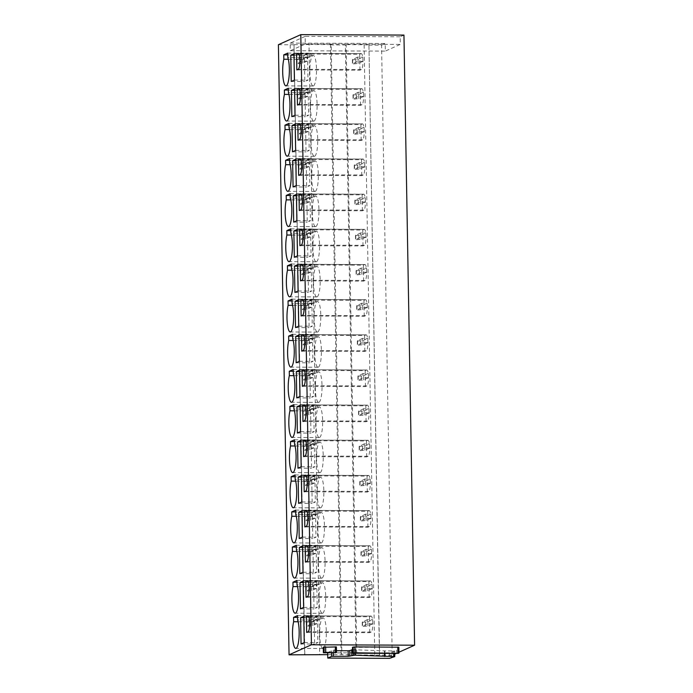 <?xml version="1.0" encoding="UTF-8"?>
<svg xmlns="http://www.w3.org/2000/svg" width="693" height="693" viewBox="0 0 693 693"><rect width="100%" height="100%" fill="white"/><g stroke="black" fill="none" stroke-linecap="round" stroke-linejoin="round"><path stroke-width="0.52" stroke-dasharray="3.46 2.6" d="M384.91 653.473L384.866 650.909L393.589 650.944L394.681 651.056L391.095 652.685L389.431 652.815L327.685 652.884M327.676 652.555L331.531 650.822L336.477 650.71M327.711 654.651L392.203 655.257L394.733 654.123M396.084 653.516L398.934 652.234M398.813 647.219L352.494 647.375M352.503 649.67L384.866 650.909M394.681 651.056L394.689 653.508L394.681 651.056M336.382 646.95L323.31 647.253M278.404 44.707L294.014 44.776L304.66 654.894M294.014 44.776L304.816 654.824M294.161 44.707L309.017 44.491L319.672 654.616M309.017 44.491L331.211 44.586L341.857 654.703M331.211 44.586L330.457 44.924L341.103 655.05M330.457 44.924L345.383 44.984L356.029 655.11M345.383 44.984L346.136 44.647L356.791 654.772M346.136 44.647L364.12 44.724L374.774 654.842M364.12 44.724L368.945 45.019L379.599 655.136M368.945 45.019L379.443 655.206M368.797 45.088L381.557 45.14L392.203 655.257M381.557 45.14L385.187 43.512L385.317 51.117L400.294 44.395L400.164 36.781L403.95 35.083M305.154 36.383L290.176 43.113L290.306 50.728L305.292 43.997L305.154 36.383L400.164 36.781M290.176 43.113L385.187 43.512M306.652 632.414L369.767 632.683L371.205 632.033A7.995 1.741 -89.8 0 0 372.808 623.683A7.995 1.741 -89.8 0 0 371.101 616.077A7.995 1.741 -89.8 0 0 370.928 616.112L308.16 615.852M308.697 616.51L369.49 616.761L370.928 616.112M369.767 632.683L369.49 616.761M304.236 642.567L317.81 642.628L314.631 644.057L314.172 617.758L317.351 616.328L317.81 642.628M303.777 616.276L317.351 616.328M301.057 643.996L314.631 644.057M303.803 617.714L314.172 617.758M323.25 648.423A15.298 3.335 -89.8 0 0 326.325 632.458A15.298 3.335 -89.8 0 0 323.051 617.905A15.298 3.335 -89.8 0 0 322.721 617.974A15.298 3.335 -89.8 0 0 319.646 633.939A15.298 3.335 -89.8 0 0 322.921 648.501A15.298 3.335 -89.8 0 0 323.25 648.423M297.531 615.592L317.013 615.67L317.082 620.044C319.949 619.62 321.162 618.988 320.738 618.147A15.298 3.335 -89.8 0 0 320.131 617.887A15.298 3.335 -89.8 0 0 319.802 617.965A15.298 3.335 -89.8 0 0 318.893 618.97C318.052 620.382 316.129 621.335 313.123 621.829L298.129 621.768M317.013 615.67A4.868 0.468 -1 0 1 320.816 616.06L320.859 618.39L320.703 616.164L318.858 616.995A4.868 0.468 -1 0 1 313.045 617.454L297.566 617.385M317.082 620.044L297.609 619.966M306.046 597.262L369.152 597.522L370.59 596.872A7.995 1.741 -89.8 0 0 372.202 588.53A7.995 1.741 -89.8 0 0 370.486 580.925A7.995 1.741 -89.8 0 0 370.313 580.959L307.545 580.699M308.082 581.349L368.875 581.609L370.313 580.959M369.152 597.522L368.875 581.609M303.621 607.414L317.195 607.466L314.016 608.896L313.557 582.596L316.736 581.176L317.195 607.466M303.162 581.115L316.736 581.176M300.441 608.844L314.016 608.896M303.188 582.553L313.557 582.596M322.635 613.27A15.298 3.335 -89.8 0 0 325.71 597.305A15.298 3.335 -89.8 0 0 322.436 582.744A15.298 3.335 -89.8 0 0 322.106 582.822A15.298 3.335 -89.8 0 0 319.031 598.787A15.298 3.335 -89.8 0 0 322.306 613.34A15.298 3.335 -89.8 0 0 322.635 613.27M296.916 580.431L316.398 580.509L316.476 584.892C319.334 584.468 320.556 583.827 320.123 582.986A15.298 3.335 -89.8 0 0 319.516 582.735A15.298 3.335 -89.8 0 0 319.187 582.804A15.298 3.335 -89.8 0 0 318.278 583.818C317.437 585.23 315.523 586.183 312.508 586.668L297.514 586.607M316.398 580.509A4.868 0.468 -1 0 1 320.201 580.907L320.244 583.229L320.088 581.011L318.243 581.834A4.868 0.468 -1 0 1 312.43 582.293L296.95 582.233M316.476 584.892L296.994 584.805M305.431 562.101L368.537 562.37L369.975 561.72A7.995 1.741 -89.8 0 0 371.587 553.369A7.995 1.741 -89.8 0 0 369.871 545.763A7.995 1.741 -89.8 0 0 369.698 545.798L306.93 545.538M307.467 546.197L368.26 546.448L369.698 545.798M368.537 562.37L368.26 546.448M303.006 572.253L316.58 572.314L313.401 573.743L312.941 547.444L316.121 546.015L316.58 572.314M302.546 545.963L316.121 546.015M299.826 573.683L313.401 573.743M302.572 547.401L312.941 547.444M322.02 578.109A15.298 3.335 -89.8 0 0 325.095 562.144A15.298 3.335 -89.8 0 0 321.821 547.591A15.298 3.335 -89.8 0 0 321.491 547.661A15.298 3.335 -89.8 0 0 318.416 563.626A15.298 3.335 -89.8 0 0 321.691 578.187A15.298 3.335 -89.8 0 0 322.02 578.109M296.301 545.278L315.783 545.356L315.861 549.731C318.719 549.306 319.941 548.674 319.508 547.834A15.298 3.335 -89.8 0 0 318.901 547.574A15.298 3.335 -89.8 0 0 318.572 547.652A15.298 3.335 -89.8 0 0 317.663 548.665C316.831 550.069 314.908 551.022 311.893 551.515L296.907 551.455M315.783 545.356A4.868 0.468 -1 0 1 319.586 545.746L319.629 548.076L319.473 545.85L317.628 546.682A4.868 0.468 -1 0 1 311.815 547.141L296.335 547.072M315.861 549.731L296.379 549.653M304.816 526.949L367.931 527.208L369.36 526.559A7.995 1.741 -89.8 0 0 370.972 518.217A7.995 1.741 -89.8 0 0 369.256 510.611A7.995 1.741 -89.8 0 0 369.083 510.646L306.315 510.386M306.852 511.036L367.645 511.295L369.083 510.646M367.931 527.208L367.645 511.295M302.391 537.101L315.965 537.153L312.786 538.582L312.326 512.283L315.506 510.862L315.965 537.153M301.931 510.802L315.506 510.862M299.211 538.53L312.786 538.582M301.957 512.24L312.326 512.283M321.413 542.957A15.298 3.335 -89.8 0 0 324.48 526.992A15.298 3.335 -89.8 0 0 321.205 512.43A15.298 3.335 -89.8 0 0 320.876 512.508A15.298 3.335 -89.8 0 0 317.81 528.473A15.298 3.335 -89.8 0 0 321.084 543.026A15.298 3.335 -89.8 0 0 321.413 542.957M295.694 510.117L315.168 510.195L315.246 514.578C318.113 514.154 319.326 513.513 318.893 512.673A15.298 3.335 -89.8 0 0 318.286 512.422A15.298 3.335 -89.8 0 0 317.957 512.491A15.298 3.335 -89.8 0 0 317.048 513.504C316.216 514.916 314.293 515.869 311.278 516.354L296.292 516.294M315.168 510.195A4.868 0.468 -1 0 1 318.979 510.594L319.014 512.915L318.858 510.698L317.013 511.521A4.868 0.468 -1 0 1 311.2 511.98L295.72 511.919M315.246 514.578L295.764 514.492M304.201 491.787L367.316 492.056L368.754 491.406A7.995 1.741 -89.8 0 0 370.357 483.056A7.995 1.741 -89.8 0 0 368.641 475.45A7.995 1.741 -89.8 0 0 368.477 475.485L305.708 475.225M306.237 475.883L367.039 476.134L368.477 475.485M367.316 492.056L367.039 476.134M301.776 501.94L315.35 502.001L312.171 503.43L311.711 477.13L314.891 475.701L315.35 502.001M301.316 475.649L314.891 475.701M298.596 503.369L312.171 503.43M301.342 477.087L311.711 477.13M320.798 507.796A15.298 3.335 -89.8 0 0 323.865 491.831A15.298 3.335 -89.8 0 0 320.59 477.278A15.298 3.335 -89.8 0 0 320.261 477.347A15.298 3.335 -89.8 0 0 317.195 493.312A15.298 3.335 -89.8 0 0 320.469 507.874A15.298 3.335 -89.8 0 0 320.798 507.796M295.079 474.965L314.553 475.043L314.631 479.417C317.498 478.993 318.711 478.361 318.278 477.52A15.298 3.335 -89.8 0 0 317.68 477.26A15.298 3.335 -89.8 0 0 317.351 477.338A15.298 3.335 -89.8 0 0 316.432 478.352C315.601 479.755 313.678 480.708 310.663 481.202L295.677 481.141M314.553 475.043A4.868 0.468 -1 0 1 318.364 475.433L318.399 477.763L318.243 475.537L316.398 476.368A4.868 0.468 -1 0 1 310.594 476.827L295.105 476.758M314.631 479.417L295.157 479.339M303.586 456.635L366.701 456.895L368.139 456.245A7.995 1.741 -89.8 0 0 369.741 447.903A7.995 1.741 -89.8 0 0 368.035 440.298A7.995 1.741 -89.8 0 0 367.862 440.332L305.093 440.072M305.63 440.722L366.424 440.982L367.862 440.332M366.701 456.895L366.424 440.982M301.16 466.787L314.735 466.839L311.555 468.269L311.096 441.969L314.276 440.549L314.735 466.839M300.701 440.488L314.276 440.549M297.99 468.217L311.555 468.269M300.727 441.926L311.096 441.969M320.183 472.643A15.298 3.335 -89.8 0 0 323.259 456.678A15.298 3.335 -89.8 0 0 319.984 442.117A15.298 3.335 -89.8 0 0 319.655 442.195A15.298 3.335 -89.8 0 0 316.58 458.16A15.298 3.335 -89.8 0 0 319.854 472.713A15.298 3.335 -89.8 0 0 320.183 472.643M294.464 439.804L313.938 439.882L314.016 444.265C316.883 443.841 318.096 443.199 317.663 442.359A15.298 3.335 -89.8 0 0 317.065 442.108A15.298 3.335 -89.8 0 0 316.736 442.177A15.298 3.335 -89.8 0 0 315.817 443.191C314.986 444.603 313.063 445.556 310.057 446.041L295.062 445.98M313.938 439.882A4.868 0.468 -1 0 1 317.749 440.28L317.792 442.602L317.628 440.384L315.783 441.207A4.868 0.468 -1 0 1 309.979 441.666L294.499 441.606M314.016 444.265L294.542 444.178M302.971 421.474L366.086 421.742L367.524 421.093A7.995 1.741 -89.8 0 0 369.126 412.751A7.995 1.741 -89.8 0 0 367.42 405.136A7.995 1.741 -89.8 0 0 367.247 405.171L304.478 404.911M305.015 405.57L365.809 405.821L367.247 405.171M366.086 421.742L365.809 405.821M300.554 431.626L314.12 431.687L310.949 433.116L310.49 406.817L313.66 405.388L314.12 431.687M300.095 405.336L313.66 405.388M297.375 433.056L310.949 433.116M300.121 406.774L310.49 406.817M319.568 437.482A15.298 3.335 -89.8 0 0 322.643 421.517A15.298 3.335 -89.8 0 0 319.369 406.964A15.298 3.335 -89.8 0 0 319.04 407.034A15.298 3.335 -89.8 0 0 315.965 422.999A15.298 3.335 -89.8 0 0 319.239 437.56A15.298 3.335 -89.8 0 0 319.568 437.482M293.849 404.651L313.323 404.729L313.401 409.104C316.268 408.679 317.481 408.047 317.056 407.207A15.298 3.335 -89.8 0 0 316.45 406.947A15.298 3.335 -89.8 0 0 316.121 407.025A15.298 3.335 -89.8 0 0 315.211 408.038C314.371 409.442 312.448 410.395 309.442 410.888L294.447 410.828M313.323 404.729A4.868 0.468 -1 0 1 317.134 405.119L317.177 407.449L317.022 405.223L315.176 406.055A4.868 0.468 -1 0 1 309.364 406.514L293.884 406.444M313.401 409.104L293.927 409.026M302.356 386.322L365.471 386.581L366.909 385.94A7.995 1.741 -89.8 0 0 368.52 377.59A7.995 1.741 -89.8 0 0 366.805 369.984A7.995 1.741 -89.8 0 0 366.632 370.019L303.863 369.759M304.4 370.409L365.194 370.668L366.632 370.019M365.471 386.581L365.194 370.668M299.939 396.474L313.513 396.535L310.334 397.955L309.875 371.656L313.054 370.235L313.513 396.535M299.48 370.175L313.054 370.235M296.76 397.903L310.334 397.955M299.506 371.613L309.875 371.656M318.953 402.33A15.298 3.335 -89.8 0 0 322.028 386.365A15.298 3.335 -89.8 0 0 318.754 371.803A15.298 3.335 -89.8 0 0 318.425 371.881A15.298 3.335 -89.8 0 0 315.35 387.846A15.298 3.335 -89.8 0 0 318.624 402.399A15.298 3.335 -89.8 0 0 318.953 402.33M293.234 369.49L312.716 369.568L312.786 373.951C315.653 373.527 316.874 372.886 316.441 372.046A15.298 3.335 -89.8 0 0 315.835 371.794A15.298 3.335 -89.8 0 0 315.506 371.864A15.298 3.335 -89.8 0 0 314.596 372.877C313.756 374.289 311.833 375.242 308.827 375.727L293.832 375.667M312.716 369.568A4.868 0.468 -1 0 1 316.519 369.967L316.562 372.297L316.406 370.071L314.561 370.894A4.868 0.468 -1 0 1 308.749 371.353L293.269 371.292M312.786 373.951L293.312 373.865M301.75 351.16L364.856 351.429L366.294 350.779A7.995 1.741 -89.8 0 0 367.905 342.437A7.995 1.741 -89.8 0 0 366.19 334.823A7.995 1.741 -89.8 0 0 366.017 334.866L303.248 334.598M303.785 335.256L364.579 335.507L366.017 334.866M364.856 351.429L364.579 335.507M299.324 361.313L312.898 361.374L309.719 362.803L309.26 336.503L312.439 335.074L312.898 361.374M298.865 335.022L312.439 335.074M296.145 362.742L309.719 362.803M298.891 336.46L309.26 336.503M318.338 367.169A15.298 3.335 -89.8 0 0 321.413 351.204A15.298 3.335 -89.8 0 0 318.139 336.651A15.298 3.335 -89.8 0 0 317.81 336.72A15.298 3.335 -89.8 0 0 314.735 352.685A15.298 3.335 -89.8 0 0 318.009 367.247A15.298 3.335 -89.8 0 0 318.338 367.169M292.619 334.338L312.101 334.416L312.179 338.79C315.038 338.366 316.259 337.734 315.826 336.893A15.298 3.335 -89.8 0 0 315.22 336.633A15.298 3.335 -89.8 0 0 314.891 336.711A15.298 3.335 -89.8 0 0 313.981 337.725C313.149 339.128 311.226 340.081 308.212 340.575L293.217 340.514M312.101 334.416A4.868 0.468 -1 0 1 315.904 334.806L315.947 337.136L315.791 334.91L313.946 335.741A4.868 0.468 -1 0 1 308.134 336.2L292.654 336.131M312.179 338.79L292.697 338.712M301.134 316.008L364.241 316.268L365.679 315.627A7.995 1.741 -89.8 0 0 367.29 307.276A7.995 1.741 -89.8 0 0 365.575 299.671A7.995 1.741 -89.8 0 0 365.402 299.705L302.633 299.445M303.17 300.095L363.964 300.355L365.402 299.705M364.241 316.268L363.964 300.355M298.709 326.16L312.283 326.221L309.104 327.642L308.645 301.342L311.824 299.922L312.283 326.221M298.25 299.861L311.824 299.922M295.53 327.59L309.104 327.642M298.276 301.299L308.645 301.342M317.732 332.016A15.298 3.335 -89.8 0 0 320.798 316.051A15.298 3.335 -89.8 0 0 317.524 301.49A15.298 3.335 -89.8 0 0 317.195 301.568A15.298 3.335 -89.8 0 0 314.128 317.533A15.298 3.335 -89.8 0 0 317.394 332.086A15.298 3.335 -89.8 0 0 317.732 332.016M292.013 299.177L311.486 299.263L311.564 303.638C314.423 303.213 315.644 302.572 315.211 301.732A15.298 3.335 -89.8 0 0 314.605 301.481A15.298 3.335 -89.8 0 0 314.276 301.55A15.298 3.335 -89.8 0 0 313.366 302.564C312.534 303.976 310.611 304.929 307.597 305.414L292.611 305.353M311.486 299.263A4.868 0.468 -1 0 1 315.298 299.653L315.332 301.983L315.176 299.757L313.331 300.58A4.868 0.468 -1 0 1 307.519 301.039L292.039 300.979M311.564 303.638L292.082 303.551M300.519 280.847L363.634 281.115L365.072 280.466A7.995 1.741 -89.8 0 0 366.675 272.124A7.995 1.741 -89.8 0 0 364.96 264.509A7.995 1.741 -89.8 0 0 364.795 264.553L302.027 264.284M302.555 264.943L363.357 265.194L364.795 264.553M363.634 281.115L363.357 265.194M298.094 290.999L311.668 291.06L308.489 292.489L308.03 266.19L311.209 264.761L311.668 291.06M297.635 264.709L311.209 264.761M294.915 292.429L308.489 292.489M297.661 266.147L308.03 266.19M317.117 296.864A15.298 3.335 -89.8 0 0 320.183 280.89A15.298 3.335 -89.8 0 0 316.909 266.337A15.298 3.335 -89.8 0 0 316.58 266.407A15.298 3.335 -89.8 0 0 313.513 282.372A15.298 3.335 -89.8 0 0 316.788 296.933A15.298 3.335 -89.8 0 0 317.117 296.864M291.398 264.024L310.871 264.102L310.949 268.477C313.816 268.052 315.029 267.42 314.596 266.58A15.298 3.335 -89.8 0 0 313.998 266.32A15.298 3.335 -89.8 0 0 313.66 266.398A15.298 3.335 -89.8 0 0 312.751 267.411C311.919 268.815 309.996 269.768 306.982 270.261L291.996 270.201M310.871 264.102A4.868 0.468 -1 0 1 314.683 264.492L314.717 266.822L314.561 264.596L312.716 265.428A4.868 0.468 -1 0 1 306.904 265.887L291.424 265.817M310.949 268.477L291.476 268.399M299.904 245.694L363.019 245.954L364.457 245.313A7.995 1.741 -89.8 0 0 366.06 236.963A7.995 1.741 -89.8 0 0 364.353 229.357A7.995 1.741 -89.8 0 0 364.18 229.392L301.412 229.132M301.94 229.781L362.742 230.041L364.18 229.392M363.019 245.954L362.742 230.041M297.479 255.847L311.053 255.908L307.874 257.328L307.415 231.029L310.594 229.608L311.053 255.908M297.02 229.548L310.594 229.608M294.308 257.276L307.874 257.328M297.046 230.986L307.415 231.029M316.502 261.703A15.298 3.335 -89.8 0 0 319.577 245.738A15.298 3.335 -89.8 0 0 316.303 231.176A15.298 3.335 -89.8 0 0 315.973 231.254A15.298 3.335 -89.8 0 0 312.898 247.219A15.298 3.335 -89.8 0 0 316.173 261.772A15.298 3.335 -89.8 0 0 316.502 261.703M290.783 228.863L310.256 228.95L310.334 233.324C313.201 232.9 314.414 232.259 313.981 231.419A15.298 3.335 -89.8 0 0 313.383 231.167A15.298 3.335 -89.8 0 0 313.054 231.237A15.298 3.335 -89.8 0 0 312.136 232.25C311.304 233.662 309.381 234.615 306.367 235.1L291.381 235.04M310.256 228.95A4.868 0.468 -1 0 1 314.068 229.34L314.111 231.67L313.946 229.444L312.101 230.267A4.868 0.468 -1 0 1 306.297 230.726L290.817 230.665M310.334 233.324L290.861 233.238M299.289 210.533L362.404 210.802L363.842 210.152A7.995 1.741 -89.8 0 0 365.445 201.81A7.995 1.741 -89.8 0 0 363.738 194.196A7.995 1.741 -89.8 0 0 363.565 194.239L300.797 193.971M301.334 194.629L362.127 194.88L363.565 194.239M362.404 210.802L362.127 194.88M296.873 220.686L310.438 220.746L307.268 222.176L306.808 195.876L309.979 194.447L310.438 220.746M296.413 194.395L309.979 194.447M293.693 222.115L307.268 222.176M296.439 195.833L306.808 195.876M315.887 226.55A15.298 3.335 -89.8 0 0 318.962 210.577A15.298 3.335 -89.8 0 0 315.687 196.024A15.298 3.335 -89.8 0 0 315.358 196.093A15.298 3.335 -89.8 0 0 312.283 212.058A15.298 3.335 -89.8 0 0 315.558 226.62A15.298 3.335 -89.8 0 0 315.887 226.55M290.168 193.711L309.641 193.789L309.719 198.163C312.586 197.739 313.799 197.107 313.375 196.266A15.298 3.335 -89.8 0 0 312.768 196.006A15.298 3.335 -89.8 0 0 312.439 196.084A15.298 3.335 -89.8 0 0 311.521 197.098C310.689 198.501 308.766 199.454 305.76 199.948L290.765 199.887M309.641 193.789A4.868 0.468 -1 0 1 313.453 194.179L313.496 196.509L313.34 194.283L311.495 195.114A4.868 0.468 -1 0 1 305.682 195.573L290.202 195.504M309.719 198.163L290.246 198.085M298.674 175.381L361.789 175.641L363.227 175A7.995 1.741 -89.8 0 0 364.83 166.649A7.995 1.741 -89.8 0 0 363.123 159.043A7.995 1.741 -89.8 0 0 362.95 159.078L300.182 158.818M300.719 159.468L361.512 159.728L362.95 159.078M361.789 175.641L361.512 159.728M296.257 185.533L309.832 185.594L306.652 187.015L306.193 160.715L309.373 159.295L309.832 185.594M295.798 159.234L309.373 159.295M293.078 186.963L306.652 187.015M295.824 160.672L306.193 160.715M315.272 191.389A15.298 3.335 -89.8 0 0 318.347 175.424A15.298 3.335 -89.8 0 0 315.072 160.863A15.298 3.335 -89.8 0 0 314.743 160.941A15.298 3.335 -89.8 0 0 311.668 176.906A15.298 3.335 -89.8 0 0 314.943 191.459A15.298 3.335 -89.8 0 0 315.272 191.389M289.553 158.55L309.035 158.636L309.104 163.011C311.971 162.586 313.193 161.954 312.76 161.105A15.298 3.335 -89.8 0 0 312.153 160.854A15.298 3.335 -89.8 0 0 311.824 160.923A15.298 3.335 -89.8 0 0 310.914 161.937C310.074 163.349 308.151 164.302 305.145 164.787L290.15 164.726M309.035 158.636A4.868 0.468 -1 0 1 312.838 159.026L312.881 161.356L312.725 159.13L310.88 159.953A4.868 0.468 -1 0 1 305.067 160.412L289.587 160.352M309.104 163.011L289.631 162.924M298.068 140.22L361.174 140.488L362.612 139.839A7.995 1.741 -89.8 0 0 364.223 131.497A7.995 1.741 -89.8 0 0 362.508 123.882A7.995 1.741 -89.8 0 0 362.335 123.926L299.567 123.657M300.104 124.316L360.897 124.567L362.335 123.926M361.174 140.488L360.897 124.567M295.642 150.381L309.217 150.433L306.037 151.862L305.578 125.563L308.757 124.134L309.217 150.433M295.183 124.082L308.757 124.134M292.463 151.802L306.037 151.862M295.209 125.52L305.578 125.563M314.657 156.237A15.298 3.335 -89.8 0 0 317.732 140.263A15.298 3.335 -89.8 0 0 314.457 125.71A15.298 3.335 -89.8 0 0 314.128 125.779A15.298 3.335 -89.8 0 0 311.053 141.753A15.298 3.335 -89.8 0 0 314.327 156.306A15.298 3.335 -89.8 0 0 314.657 156.237M288.938 123.397L308.42 123.475L308.498 127.85C311.356 127.425 312.578 126.793 312.145 125.953A15.298 3.335 -89.8 0 0 311.538 125.693A15.298 3.335 -89.8 0 0 311.209 125.771A15.298 3.335 -89.8 0 0 310.299 126.784C309.468 128.188 307.545 129.141 304.53 129.634L289.535 129.574M308.42 123.475A4.868 0.468 -1 0 1 312.222 123.865L312.266 126.195L312.11 123.969L310.265 124.801A4.868 0.468 -1 0 1 304.452 125.26L288.972 125.19M308.498 127.85L289.016 127.772M297.453 105.067L360.559 105.327L361.997 104.686A7.995 1.741 -89.8 0 0 363.608 96.336A7.995 1.741 -89.8 0 0 361.893 88.73A7.995 1.741 -89.8 0 0 361.72 88.765L298.952 88.505M299.489 89.154L360.282 89.414L361.72 88.765M360.559 105.327L360.282 89.414M295.027 115.22L308.602 115.281L305.422 116.701L304.963 90.402L308.142 88.981L308.602 115.281M294.568 88.921L308.142 88.981M291.848 116.649L305.422 116.701M294.594 90.359L304.963 90.402M314.042 121.076A15.298 3.335 -89.8 0 0 317.117 105.111A15.298 3.335 -89.8 0 0 313.842 90.549A15.298 3.335 -89.8 0 0 313.513 90.627A15.298 3.335 -89.8 0 0 310.438 106.592A15.298 3.335 -89.8 0 0 313.712 121.145A15.298 3.335 -89.8 0 0 314.042 121.076M288.331 88.236L307.805 88.323L307.883 92.697C310.741 92.273 311.963 91.641 311.529 90.792A15.298 3.335 -89.8 0 0 310.923 90.54A15.298 3.335 -89.8 0 0 310.594 90.61A15.298 3.335 -89.8 0 0 309.684 91.623C308.853 93.035 306.93 93.988 303.915 94.473L288.929 94.413M307.805 88.323A4.868 0.468 -1 0 1 311.607 88.713L311.651 91.043L311.495 88.817L309.65 89.64A4.868 0.468 -1 0 1 303.837 90.099L288.357 90.038M307.883 92.697L288.401 92.619M296.838 69.906L359.953 70.175L361.391 69.525A7.995 1.741 -89.8 0 0 362.993 61.183A7.995 1.741 -89.8 0 0 361.278 53.569A7.995 1.741 -89.8 0 0 361.105 53.612L298.345 53.344M298.874 54.002L359.676 54.253L361.105 53.612M359.953 70.175L359.676 54.253M294.412 80.067L307.987 80.119L304.807 81.549L304.348 55.249L307.527 53.82L307.987 80.119M293.953 53.768L307.527 53.82M291.233 81.488L304.807 81.549M293.979 55.206L304.348 55.249M313.435 85.923A15.298 3.335 -89.8 0 0 316.502 69.95A15.298 3.335 -89.8 0 0 313.227 55.397A15.298 3.335 -89.8 0 0 312.898 55.466A15.298 3.335 -89.8 0 0 309.832 71.44A15.298 3.335 -89.8 0 0 313.106 85.993A15.298 3.335 -89.8 0 0 313.435 85.923M287.716 53.084L307.19 53.162L307.268 57.536C310.135 57.112 311.348 56.48 310.914 55.639A15.298 3.335 -89.8 0 0 310.308 55.379A15.298 3.335 -89.8 0 0 309.979 55.457A15.298 3.335 -89.8 0 0 309.069 56.471C308.238 57.874 306.315 58.827 303.3 59.321L288.314 59.26M307.19 53.162A4.868 0.468 -1 0 1 311.001 53.552L311.036 55.882L310.88 53.656L309.035 54.487A4.868 0.468 -1 0 1 303.222 54.946L287.742 54.877M307.268 57.536L287.794 57.458M290.306 50.728L385.317 51.117M305.292 43.997L400.294 44.395M307.19 61.131L301.524 61.218L296.812 63.791L302.503 63.236L307.19 61.131L307.112 56.982L301.455 57.06L301.524 61.218M301.455 57.06L296.734 59.641L302.434 59.078L302.503 63.236M302.434 59.078L307.112 56.982M297.002 59.061L297.08 63.21M296.734 59.641L296.812 63.791M300.13 59.659L300.199 63.808M362.924 61.33L357.493 61.305L352.451 64.025L358.151 63.47L362.924 61.33L362.846 57.172L357.415 57.155L357.493 61.305M357.415 57.155L352.382 59.875L358.082 59.312L358.151 63.47M358.082 59.312L362.846 57.172M352.65 59.295L352.728 63.444M352.382 59.875L352.451 64.025M355.778 59.884L355.847 64.042M307.796 96.292L302.139 96.37L297.418 98.952L303.118 98.389L307.796 96.292L307.727 92.134L302.07 92.221L302.139 96.37M302.07 92.221L297.349 94.802L303.049 94.239L303.118 98.389M303.049 94.239L307.727 92.134M297.618 94.213L297.687 98.371M297.349 94.802L297.418 98.952M300.745 94.811L300.814 98.969M363.53 96.483L358.108 96.457L353.066 99.186L358.766 98.623L363.53 96.483L363.461 92.334L358.03 92.308L358.108 96.457M358.03 92.308L352.997 95.028L358.697 94.473L358.766 98.623M358.697 94.473L363.461 92.334M353.265 94.447L353.335 98.605M352.997 95.028L353.066 99.186M356.393 95.045L356.462 99.194M308.411 131.445L302.754 131.531L298.033 134.104L303.733 133.55L308.411 131.445L308.342 127.295L302.685 127.373L302.754 131.531M302.685 127.373L297.964 129.955L303.664 129.392L303.733 133.55M303.664 129.392L308.342 127.295M298.233 129.374L298.302 133.524M297.964 129.955L298.033 134.104M301.36 129.972L301.429 134.121M364.146 131.644L358.714 131.618L353.681 134.338L359.381 133.784L364.146 131.644L364.076 127.486L358.645 127.469L358.714 131.618M358.645 127.469L353.612 130.189L359.312 129.626L359.381 133.784M359.312 129.626L364.076 127.486M353.88 129.608L353.95 133.758M353.612 130.189L353.681 134.338M357.008 130.197L357.077 134.355M309.026 166.606L303.369 166.684L298.648 169.265L304.348 168.702L309.026 166.606L308.957 162.448L303.291 162.534L303.369 166.684M303.291 162.534L298.579 165.116L304.27 164.553L304.348 168.702M304.27 164.553L308.957 162.448M298.848 164.527L298.917 168.685M298.579 165.116L298.648 169.265M301.975 165.125L302.044 169.283M364.761 166.796L359.329 166.77L354.296 169.499L359.996 168.936L364.761 166.796L364.691 162.647L359.26 162.621L359.329 166.77M359.26 162.621L354.227 165.341L359.918 164.787L359.996 168.936M359.918 164.787L364.691 162.647M354.495 164.761L354.565 168.919M354.227 165.341L354.296 169.499M357.623 165.358L357.692 169.508M309.641 201.758L303.984 201.836L299.263 204.418L304.963 203.863L309.641 201.758L309.572 197.609L303.906 197.687L303.984 201.836M303.906 197.687L299.194 200.268L304.885 199.705L304.963 203.863M304.885 199.705L309.572 197.609M299.463 199.688L299.532 203.837M299.194 200.268L299.263 204.418M302.581 200.286L302.659 204.435M365.376 201.958L359.944 201.932L354.911 204.652L360.611 204.097L365.376 201.958L365.306 197.8L359.875 197.782L359.944 201.932M359.875 197.782L354.833 200.502L360.533 199.939L360.611 204.097M360.533 199.939L365.306 197.8M355.111 199.922L355.18 204.071M354.833 200.502L354.911 204.652M358.229 200.511L358.307 204.669M310.256 236.919L304.591 236.997L299.878 239.579L305.578 239.016L310.256 236.919L310.178 232.761L304.522 232.848L304.591 236.997M304.522 232.848L299.8 235.429L305.5 234.866L305.578 239.016M305.5 234.866L310.178 232.761M300.069 234.84L300.147 238.998M299.8 235.429L299.878 239.579M303.196 235.438L303.274 239.587M365.991 237.11L360.559 237.084L355.526 239.813L361.218 239.25L365.991 237.11L365.913 232.961L360.49 232.935L360.559 237.084M360.49 232.935L355.448 235.655L361.148 235.1L361.218 239.25M361.148 235.1L365.913 232.961M355.717 235.074L355.795 239.232M355.448 235.655L355.526 239.813M358.844 235.672L358.922 239.821M310.871 272.072L305.206 272.15L300.493 274.731L306.185 274.177L310.871 272.072L310.793 267.922L305.137 268L305.206 272.15M305.137 268L300.416 270.582L306.115 270.019L306.185 274.177M306.115 270.019L310.793 267.922M300.684 270.001L300.762 274.151M300.416 270.582L300.493 274.731M303.811 270.599L303.88 274.749M366.606 272.262L361.174 272.245L356.141 274.965L361.833 274.411L366.606 272.262L366.528 268.113L361.096 268.096L361.174 272.245M361.096 268.096L356.063 270.816L361.763 270.253L361.833 274.411M361.763 270.253L366.528 268.113M356.332 270.235L356.41 274.385M356.063 270.816L356.141 274.965M359.459 270.824L359.528 274.982M311.478 307.233L305.821 307.311L301.1 309.892L306.8 309.329L311.478 307.233L311.408 303.075L305.752 303.162L305.821 307.311M305.752 303.162L301.031 305.734L306.73 305.18L306.8 309.329M306.73 305.18L311.408 303.075M301.299 305.154L301.377 309.312M301.031 305.734L301.1 309.892M304.426 305.752L304.496 309.901M367.212 307.423L361.789 307.397L356.748 310.126L362.448 309.563L367.212 307.423L367.143 303.274L361.711 303.248L361.789 307.397M361.711 303.248L356.678 305.968L362.378 305.414L362.448 309.563M362.378 305.414L367.143 303.274M356.947 305.388L357.016 309.546M356.678 305.968L356.748 310.126M360.074 305.985L360.143 310.135M312.093 342.385L306.436 342.463L301.715 345.045L307.415 344.49L312.093 342.385L312.023 338.236L306.367 338.314L306.436 342.463M306.367 338.314L301.646 340.895L307.346 340.332L307.415 344.49M307.346 340.332L312.023 338.236M301.914 340.315L301.983 344.464M301.646 340.895L301.715 345.045M305.041 340.913L305.111 345.062M367.827 342.576L362.404 342.559L357.363 345.279L363.063 344.724L367.827 342.576L367.758 338.427L362.326 338.409L362.404 342.559M362.326 338.409L357.293 341.129L362.993 340.566L363.063 344.724M362.993 340.566L367.758 338.427M357.562 340.549L357.631 344.698M357.293 341.129L357.363 345.279M360.689 341.138L360.758 345.296M312.708 377.546L307.051 377.624L302.33 380.206L308.03 379.643L312.708 377.546L312.638 373.388L306.973 373.475L307.051 377.624M306.973 373.475L302.261 376.048L307.961 375.493L308.03 379.643M307.961 375.493L312.638 373.388M302.529 375.467L302.598 379.625M302.261 376.048L302.33 380.206M305.656 376.065L305.726 380.214M368.442 377.737L363.011 377.711L357.978 380.44L363.678 379.877L368.442 377.737L368.373 373.588L362.941 373.562L363.011 377.711M362.941 373.562L357.909 376.282L363.6 375.727L363.678 379.877M363.6 375.727L368.373 373.588M358.177 375.701L358.246 379.851M357.909 376.282L357.978 380.44M361.304 376.299L361.374 380.448M313.323 412.699L307.666 412.777L302.945 415.358L308.645 414.804L313.323 412.699L313.253 408.549L307.588 408.627L307.666 412.777M307.588 408.627L302.876 411.209L308.567 410.646L308.645 414.804M308.567 410.646L313.253 408.549M303.144 410.628L303.213 414.778M302.876 411.209L302.945 415.358M306.263 411.226L306.341 415.376M369.057 412.889L363.626 412.872L358.593 415.592L364.293 415.038L369.057 412.889L368.988 408.74L363.556 408.723L363.626 412.872M363.556 408.723L358.524 411.443L364.215 410.88L364.293 415.038M364.215 410.88L368.988 408.74M358.792 410.862L358.861 415.012M358.524 411.443L358.593 415.592M361.911 411.451L361.989 415.609M313.938 447.86L308.272 447.938L303.56 450.519L309.26 449.956L313.938 447.86L313.86 443.702L308.203 443.789L308.272 447.938M308.203 443.789L303.482 446.361L309.182 445.807L309.26 449.956M309.182 445.807L313.86 443.702M303.751 445.781L303.829 449.939M303.482 446.361L303.56 450.519M306.878 446.379L306.956 450.528M369.672 448.05L364.241 448.025L359.208 450.753L364.908 450.19L369.672 448.05L369.594 443.901L364.171 443.875L364.241 448.025M364.171 443.875L359.13 446.595L364.83 446.041L364.908 450.19M364.83 446.041L369.594 443.901M359.398 446.015L359.476 450.164M359.13 446.595L359.208 450.753M362.526 446.613L362.604 450.762M314.553 483.012L308.887 483.09L304.175 485.672L309.866 485.117L314.553 483.012L314.475 478.863L308.818 478.941L308.887 483.09M308.818 478.941L304.097 481.522L309.797 480.959L309.866 485.117M309.797 480.959L314.475 478.863M304.366 480.942L304.444 485.091M304.097 481.522L304.175 485.672M307.493 481.54L307.571 485.689M370.287 483.203L364.856 483.186L359.823 485.906L365.514 485.351L370.287 483.203L370.209 479.054L364.787 479.028L364.856 483.186M364.787 479.028L359.745 481.756L365.445 481.193L365.514 485.351M365.445 481.193L370.209 479.054M360.014 481.176L360.091 485.325M359.745 481.756L359.823 485.906M363.141 481.765L363.21 485.923M315.168 518.173L309.502 518.251L304.781 520.833L310.481 520.27L315.168 518.173L315.09 514.015L309.433 514.102L309.502 518.251M309.433 514.102L304.712 516.675L310.412 516.12L310.481 520.27M310.412 516.12L315.09 514.015M304.981 516.094L305.059 520.252M304.712 516.675L304.781 520.833M308.108 516.692L308.177 520.841M370.894 518.364L365.471 518.338L360.429 521.067L366.129 520.504L370.894 518.364L370.824 514.215L365.393 514.189L365.471 518.338M365.393 514.189L360.36 516.909L366.06 516.354L366.129 520.504M366.06 516.354L370.824 514.215M360.629 516.328L360.698 520.478M360.36 516.909L360.429 521.067M363.756 516.926L363.825 521.075M315.774 553.326L310.118 553.404L305.396 555.985L311.096 555.431L315.774 553.326L315.705 549.177L310.048 549.254L310.118 553.404M310.048 549.254L305.327 551.836L311.027 551.273L311.096 555.431M311.027 551.273L315.705 549.177M305.596 551.256L305.665 555.405M305.327 551.836L305.396 555.985M308.723 551.853L308.792 556.003M371.509 553.516L366.086 553.499L361.044 556.219L366.744 555.665L371.509 553.516L371.439 549.367L366.008 549.341L366.086 553.499M366.008 549.341L360.975 552.07L366.675 551.507L366.744 555.665M366.675 551.507L371.439 549.367M361.244 551.489L361.313 555.639M360.975 552.07L361.044 556.219M364.371 552.078L364.44 556.236M316.389 588.487L310.733 588.565L306.011 591.146L311.711 590.583L316.389 588.487L316.32 584.329L310.655 584.416L310.733 588.565M310.655 584.416L305.942 586.988L311.642 586.434L311.711 590.583M311.642 586.434L316.32 584.329M306.211 586.408L306.28 590.566M305.942 586.988L306.011 591.146M309.338 587.006L309.407 591.155M372.124 588.678L366.692 588.652L361.659 591.38L367.359 590.817L372.124 588.678L372.054 584.528L366.623 584.502L366.692 588.652M366.623 584.502L361.59 587.222L367.29 586.668L367.359 590.817M367.29 586.668L372.054 584.528M361.859 586.642L361.928 590.791M361.59 587.222L361.659 591.38M364.986 587.24L365.055 591.389M317.004 623.639L311.348 623.717L306.627 626.299L312.326 625.744L317.004 623.639L316.935 619.49L311.27 619.568L311.348 623.717M311.27 619.568L306.557 622.149L312.248 621.586L312.326 625.744M312.248 621.586L316.935 619.49M306.826 621.569L306.895 625.718M306.557 622.149L306.627 626.299M309.953 622.167L310.022 626.316M372.739 623.83L367.307 623.813L362.274 626.533L367.974 625.978L372.739 623.83L372.669 619.681L367.238 619.655L367.307 623.813M367.238 619.655L362.205 622.383L367.896 621.82L367.974 625.978M367.896 621.82L372.669 619.681M362.474 621.803L362.543 625.952M362.205 622.383L362.274 626.533M365.592 622.392L365.67 626.55M389.431 652.815L389.527 658.35M331.531 650.822L331.575 652.901M391.19 658.22L391.095 652.685M393.641 653.508L393.589 650.944M384.476 653.473L384.433 650.9M355.301 653.343L355.232 649.662M354.868 653.343L354.799 649.653M353.404 653.334L353.335 649.644M333.238 652.91L333.194 650.692M396.604 653.516L396.509 647.634M398.267 653.386L398.163 647.505M353.655 653.343L353.551 647.461M334.165 652.91L334.069 647.375M335.828 652.78L335.733 647.245M324.367 647.34L324.463 652.875M371.205 632.033L308.09 631.773M313.123 621.829L313.045 617.454M370.59 596.872L307.475 596.612M312.508 586.668L312.43 582.293M369.975 561.72L306.869 561.46M311.893 551.515L311.815 547.141M369.36 526.559L306.254 526.299M311.278 516.354L311.2 511.98M368.754 491.406L305.639 491.146M310.663 481.202L310.594 476.827M368.139 456.245L305.024 455.985M310.057 446.041L309.979 441.666M367.524 421.093L304.409 420.833M309.442 410.888L309.364 406.514M366.909 385.94L303.794 385.672M308.827 375.727L308.749 371.353M366.294 350.779L303.188 350.519M308.212 340.575L308.134 336.2M365.679 315.627L302.572 315.358M307.597 305.414L307.519 301.039M365.072 280.466L301.957 280.206M306.982 270.261L306.904 265.887M364.457 245.313L301.342 245.045M306.367 235.1L306.297 230.726M363.842 210.152L300.727 209.892M305.76 199.948L305.682 195.573M363.227 175L300.112 174.731M305.145 164.787L305.067 160.412M362.612 139.839L299.506 139.579M304.53 129.634L304.452 125.26M361.997 104.686L298.891 104.418M303.915 94.473L303.837 90.099M361.391 69.525L298.276 69.265M303.3 59.321L303.222 54.946M318.858 616.995L318.893 618.97M318.243 581.834L318.278 583.818M317.628 546.682L317.663 548.665M317.013 511.521L317.048 513.504M316.398 476.368L316.432 478.352M315.783 441.207L315.817 443.191M315.176 406.055L315.211 408.038M314.561 370.894L314.596 372.877M313.946 335.741L313.981 337.725M313.331 300.58L313.366 302.564M312.716 265.428L312.751 267.411M312.101 230.267L312.136 232.25M311.495 195.114L311.521 197.098M310.88 159.953L310.914 161.937M310.265 124.801L310.299 126.784M309.65 89.64L309.684 91.623M309.035 54.487L309.069 56.471M371.101 616.077L307.987 615.817M323.051 617.905L320.131 617.887M322.921 648.501L295.772 648.388M370.486 580.925L307.371 580.656M322.436 582.744L319.516 582.735M322.306 613.34L295.166 613.227M369.871 545.763L306.756 545.504M321.821 547.591L318.901 547.574M321.691 578.187L294.551 578.075M369.256 510.611L306.15 510.343M321.205 512.43L318.286 512.422M321.084 543.026L293.936 542.914M368.641 475.45L305.535 475.19M320.59 477.278L317.68 477.26M320.469 507.874L293.321 507.761M368.035 440.298L304.92 440.029M319.984 442.117L317.065 442.108M319.854 472.713L292.706 472.6M367.42 405.136L304.305 404.877M319.369 406.964L316.45 406.947M319.239 437.56L292.091 437.448M366.805 369.984L303.69 369.716M318.754 371.803L315.835 371.794M318.624 402.399L291.484 402.286M366.19 334.823L303.075 334.563M318.139 336.651L315.22 336.633M318.009 367.247L290.869 367.134M365.575 299.671L302.469 299.402M317.524 301.49L314.605 301.481M317.394 332.086L290.254 331.973M364.96 264.509L301.853 264.25M316.909 266.337L313.998 266.32M316.788 296.933L289.639 296.821M364.353 229.357L301.238 229.088M316.303 231.176L313.383 231.167M316.173 261.772L289.024 261.659M363.738 194.196L300.623 193.936M315.687 196.024L312.768 196.006M315.558 226.62L288.409 226.507M363.123 159.043L300.008 158.775M315.072 160.863L312.153 160.854M314.943 191.459L287.794 191.346M362.508 123.882L299.393 123.623M314.457 125.71L311.538 125.693M314.327 156.306L287.188 156.194M361.893 88.73L298.787 88.461M313.842 90.549L310.923 90.54M313.712 121.145L286.573 121.032M361.278 53.569L298.172 53.309M313.227 55.397L310.308 55.379M313.106 85.993L285.958 85.88"/><path stroke-width="1.04" d="M348.224 656.288L354.903 655.188L394.776 656.592L389.527 658.35L327.772 658.09L331.635 656.358L348.224 656.288L348.129 650.753L336.477 650.71M327.685 652.884L327.772 658.09M398.934 652.234L414.596 645.2L311.443 644.767L289.05 654.833L327.711 654.651M394.733 654.123L396.084 653.516M352.494 647.375L354.807 646.89L398.847 647.184L398.917 653.04M349.878 656.158L349.783 650.623L348.129 650.753M349.783 650.623L352.503 649.67M323.31 647.253L336.417 646.924L336.477 652.434M414.596 645.2L403.95 35.083L300.797 34.65L311.443 644.767M300.797 34.65L278.404 44.707L289.05 654.833M306.375 616.501L306.652 632.414L308.09 631.773A7.995 1.741 -89.8 0 0 309.702 623.423A7.995 1.741 -89.8 0 0 307.987 615.817A7.995 1.741 -89.8 0 0 307.813 615.852L306.375 616.501L308.697 616.51M303.777 616.276L304.236 642.567L301.057 643.996L300.597 617.697L303.777 616.276M296.102 648.31A15.298 3.335 -89.8 0 0 299.081 636.443A15.298 3.335 -89.8 0 0 297.609 619.966L297.531 615.592L293.572 617.368L293.641 621.742A15.298 3.335 -89.8 0 0 292.706 638.582A15.298 3.335 -89.8 0 0 295.772 648.388A15.298 3.335 -89.8 0 0 296.102 648.31M305.76 581.34L306.046 597.262L307.475 596.612A7.995 1.741 -89.8 0 0 309.087 588.27A7.995 1.741 -89.8 0 0 307.371 580.656A7.995 1.741 -89.8 0 0 307.198 580.699L305.76 581.34L308.082 581.349M303.162 581.115L303.621 607.414L300.441 608.844L299.982 582.544L303.162 581.115M295.495 613.158A15.298 3.335 -89.8 0 0 298.466 601.281A15.298 3.335 -89.8 0 0 296.994 584.805L296.916 580.431L292.957 582.215L293.026 586.59A15.298 3.335 -89.8 0 0 292.091 603.43A15.298 3.335 -89.8 0 0 295.166 613.227A15.298 3.335 -89.8 0 0 295.495 613.158M305.154 546.188L305.431 562.101L306.869 561.46A7.995 1.741 -89.8 0 0 308.472 553.109A7.995 1.741 -89.8 0 0 306.756 545.504A7.995 1.741 -89.8 0 0 306.592 545.538L305.154 546.188L307.467 546.197M302.546 545.963L303.006 572.253L299.826 573.683L299.367 547.383L302.546 545.963M294.88 577.997A15.298 3.335 -89.8 0 0 297.86 566.129A15.298 3.335 -89.8 0 0 296.379 549.653L296.301 545.278L292.342 547.054L292.42 551.429A15.298 3.335 -89.8 0 0 291.476 568.269A15.298 3.335 -89.8 0 0 294.551 578.075A15.298 3.335 -89.8 0 0 294.88 577.997M304.539 511.027L304.816 526.949L306.254 526.299A7.995 1.741 -89.8 0 0 307.857 517.957A7.995 1.741 -89.8 0 0 306.15 510.343A7.995 1.741 -89.8 0 0 305.977 510.386L304.539 511.027L306.852 511.036M301.931 510.802L302.391 537.101L299.211 538.53L298.752 512.231L301.931 510.802M294.265 542.844A15.298 3.335 -89.8 0 0 297.245 530.968A15.298 3.335 -89.8 0 0 295.764 514.492L295.694 510.117L291.727 511.902L291.805 516.276A15.298 3.335 -89.8 0 0 290.861 533.116A15.298 3.335 -89.8 0 0 293.936 542.914A15.298 3.335 -89.8 0 0 294.265 542.844M303.924 475.874L304.201 491.787L305.639 491.146A7.995 1.741 -89.8 0 0 307.242 482.796A7.995 1.741 -89.8 0 0 305.535 475.19A7.995 1.741 -89.8 0 0 305.362 475.225L303.924 475.874L306.237 475.883M301.316 475.649L301.776 501.94L298.596 503.369L298.146 477.07L301.316 475.649M293.65 507.683A15.298 3.335 -89.8 0 0 296.63 495.816A15.298 3.335 -89.8 0 0 295.157 479.339L295.079 474.965L291.112 476.741L291.19 481.115A15.298 3.335 -89.8 0 0 290.246 497.955A15.298 3.335 -89.8 0 0 293.321 507.761A15.298 3.335 -89.8 0 0 293.65 507.683M303.309 440.713L303.586 456.635L305.024 455.985A7.995 1.741 -89.8 0 0 306.635 447.643A7.995 1.741 -89.8 0 0 304.92 440.029A7.995 1.741 -89.8 0 0 304.747 440.072L303.309 440.713L305.63 440.722M300.701 440.488L301.16 466.787L297.99 468.217L297.531 441.917L300.701 440.488M293.035 472.531A15.298 3.335 -89.8 0 0 296.015 460.654A15.298 3.335 -89.8 0 0 294.542 444.178L294.464 439.804L290.497 441.588L290.575 445.963A15.298 3.335 -89.8 0 0 289.631 462.803A15.298 3.335 -89.8 0 0 292.706 472.6A15.298 3.335 -89.8 0 0 293.035 472.531M302.694 405.561L302.971 421.474L304.409 420.833A7.995 1.741 -89.8 0 0 306.02 412.482A7.995 1.741 -89.8 0 0 304.305 404.877A7.995 1.741 -89.8 0 0 304.132 404.911L302.694 405.561L305.015 405.57M300.095 405.336L300.554 431.626L297.375 433.056L296.916 406.756L300.095 405.336M292.42 437.37A15.298 3.335 -89.8 0 0 295.4 425.502A15.298 3.335 -89.8 0 0 293.927 409.026L293.849 404.651L289.882 406.427L289.96 410.81A15.298 3.335 -89.8 0 0 289.024 427.642A15.298 3.335 -89.8 0 0 292.091 437.448A15.298 3.335 -89.8 0 0 292.42 437.37M302.079 370.4L302.356 386.322L303.794 385.672A7.995 1.741 -89.8 0 0 305.405 377.33A7.995 1.741 -89.8 0 0 303.69 369.716A7.995 1.741 -89.8 0 0 303.517 369.759L302.079 370.4L304.4 370.409M299.48 370.175L299.939 396.474L296.76 397.903L296.301 371.604L299.48 370.175M291.814 402.217A15.298 3.335 -89.8 0 0 294.785 390.341A15.298 3.335 -89.8 0 0 293.312 373.865L293.234 369.49L289.276 371.275L289.345 375.649A15.298 3.335 -89.8 0 0 288.409 392.489A15.298 3.335 -89.8 0 0 291.484 402.286A15.298 3.335 -89.8 0 0 291.814 402.217M301.472 335.247L301.75 351.16L303.188 350.519A7.995 1.741 -89.8 0 0 304.79 342.169A7.995 1.741 -89.8 0 0 303.075 334.563A7.995 1.741 -89.8 0 0 302.91 334.598L301.472 335.247L303.785 335.256M298.865 335.022L299.324 361.313L296.145 362.742L295.686 336.443L298.865 335.022M291.199 367.056A15.298 3.335 -89.8 0 0 294.178 355.188A15.298 3.335 -89.8 0 0 292.697 338.712L292.619 334.338L288.66 336.114L288.738 340.497A15.298 3.335 -89.8 0 0 287.794 357.328A15.298 3.335 -89.8 0 0 290.869 367.134A15.298 3.335 -89.8 0 0 291.199 367.056M300.857 300.086L301.134 316.008L302.572 315.358A7.995 1.741 -89.8 0 0 304.175 307.016A7.995 1.741 -89.8 0 0 302.469 299.402A7.995 1.741 -89.8 0 0 302.295 299.445L300.857 300.086L303.17 300.095M298.25 299.861L298.709 326.16L295.53 327.59L295.071 301.29L298.25 299.861M290.584 331.904A15.298 3.335 -89.8 0 0 293.563 320.027A15.298 3.335 -89.8 0 0 292.082 303.551L292.013 299.177L288.045 300.961L288.123 305.336A15.298 3.335 -89.8 0 0 287.179 322.176A15.298 3.335 -89.8 0 0 290.254 331.973A15.298 3.335 -89.8 0 0 290.584 331.904M300.242 264.934L300.519 280.847L301.957 280.206A7.995 1.741 -89.8 0 0 303.56 271.855A7.995 1.741 -89.8 0 0 301.853 264.25A7.995 1.741 -89.8 0 0 301.68 264.284L300.242 264.934L302.555 264.943M297.635 264.709L298.094 290.999L294.915 292.429L294.456 266.129L297.635 264.709M289.969 296.743A15.298 3.335 -89.8 0 0 292.948 284.875A15.298 3.335 -89.8 0 0 291.476 268.399L291.398 264.024L287.43 265.8L287.508 270.183A15.298 3.335 -89.8 0 0 286.564 287.015A15.298 3.335 -89.8 0 0 289.639 296.821A15.298 3.335 -89.8 0 0 289.969 296.743M299.627 229.773L299.904 245.694L301.342 245.045A7.995 1.741 -89.8 0 0 302.945 236.703A7.995 1.741 -89.8 0 0 301.238 229.088A7.995 1.741 -89.8 0 0 301.065 229.132L299.627 229.773L301.94 229.781M297.02 229.548L297.479 255.847L294.308 257.276L293.849 230.977L297.02 229.548M289.353 261.59A15.298 3.335 -89.8 0 0 292.333 249.714A15.298 3.335 -89.8 0 0 290.861 233.238L290.783 228.863L286.815 230.648L286.893 235.022A15.298 3.335 -89.8 0 0 285.949 251.862A15.298 3.335 -89.8 0 0 289.024 261.659A15.298 3.335 -89.8 0 0 289.353 261.59M299.012 194.62L299.289 210.533L300.727 209.892A7.995 1.741 -89.8 0 0 302.339 201.542A7.995 1.741 -89.8 0 0 300.623 193.936A7.995 1.741 -89.8 0 0 300.45 193.971L299.012 194.62L301.334 194.629M296.413 194.395L296.873 220.686L293.693 222.115L293.234 195.816L296.413 194.395M288.738 226.429A15.298 3.335 -89.8 0 0 291.718 214.561A15.298 3.335 -89.8 0 0 290.246 198.085L290.168 193.711L286.2 195.487L286.278 199.87A15.298 3.335 -89.8 0 0 285.334 216.701A15.298 3.335 -89.8 0 0 288.409 226.507A15.298 3.335 -89.8 0 0 288.738 226.429M298.397 159.459L298.674 175.381L300.112 174.731A7.995 1.741 -89.8 0 0 301.724 166.389A7.995 1.741 -89.8 0 0 300.008 158.775A7.995 1.741 -89.8 0 0 299.835 158.818L298.397 159.459L300.719 159.468M295.798 159.234L296.257 185.533L293.078 186.963L292.619 160.663L295.798 159.234M288.132 191.277A15.298 3.335 -89.8 0 0 291.103 179.4A15.298 3.335 -89.8 0 0 289.631 162.924L289.553 158.55L285.594 160.334L285.663 164.709A15.298 3.335 -89.8 0 0 284.728 181.549A15.298 3.335 -89.8 0 0 287.794 191.346A15.298 3.335 -89.8 0 0 288.132 191.277M297.791 124.307L298.068 140.22L299.506 139.579A7.995 1.741 -89.8 0 0 301.108 131.228A7.995 1.741 -89.8 0 0 299.393 123.623A7.995 1.741 -89.8 0 0 299.22 123.657L297.791 124.307L300.104 124.316M295.183 124.082L295.642 150.381L292.463 151.802L292.004 125.502L295.183 124.082M287.517 156.116A15.298 3.335 -89.8 0 0 290.497 144.248A15.298 3.335 -89.8 0 0 289.016 127.772L288.938 123.397L284.979 125.173L285.057 129.556A15.298 3.335 -89.8 0 0 284.113 146.388A15.298 3.335 -89.8 0 0 287.188 156.194A15.298 3.335 -89.8 0 0 287.517 156.116M297.176 89.146L297.453 105.067L298.891 104.418A7.995 1.741 -89.8 0 0 300.493 96.076A7.995 1.741 -89.8 0 0 298.787 88.461A7.995 1.741 -89.8 0 0 298.614 88.505L297.176 89.146L299.489 89.154M294.568 88.921L295.027 115.22L291.848 116.649L291.389 90.35L294.568 88.921M286.902 120.963A15.298 3.335 -89.8 0 0 289.882 109.096A15.298 3.335 -89.8 0 0 288.401 92.619L288.331 88.236L284.364 90.021L284.442 94.395A15.298 3.335 -89.8 0 0 283.498 111.235A15.298 3.335 -89.8 0 0 286.573 121.032A15.298 3.335 -89.8 0 0 286.902 120.963M296.561 53.993L296.838 69.906L298.276 69.265A7.995 1.741 -89.8 0 0 299.878 60.915A7.995 1.741 -89.8 0 0 298.172 53.309A7.995 1.741 -89.8 0 0 297.999 53.344L296.561 53.993L298.874 54.002M293.953 53.768L294.412 80.067L291.233 81.488L290.774 55.189L293.953 53.768M286.287 85.802A15.298 3.335 -89.8 0 0 289.267 73.934A15.298 3.335 -89.8 0 0 287.794 57.458L287.716 53.084L283.749 54.86L283.827 59.243A15.298 3.335 -89.8 0 0 282.883 76.074A15.298 3.335 -89.8 0 0 285.958 85.88A15.298 3.335 -89.8 0 0 286.287 85.802M398.267 653.386L352.564 653.23L354.903 652.78L398.267 653.386M335.828 652.78L323.38 652.763L325.719 652.312L335.828 652.78M300.597 617.697L303.803 617.714M298.129 621.768L293.641 621.742M297.566 617.385L293.572 617.368M299.982 582.544L303.188 582.553M297.514 586.607L293.026 586.59M296.95 582.233L292.957 582.215M299.367 547.383L302.572 547.401M296.907 551.455L292.42 551.429M296.335 547.072L292.342 547.054M298.752 512.231L301.957 512.24M296.292 516.294L291.805 516.276M295.72 511.919L291.727 511.902M298.146 477.07L301.342 477.087M295.677 481.141L291.19 481.115M295.105 476.758L291.112 476.741M297.531 441.917L300.727 441.926M295.062 445.98L290.575 445.963M294.499 441.606L290.497 441.588M296.916 406.756L300.121 406.774M294.447 410.828L289.96 410.81M293.884 406.444L289.882 406.427M296.301 371.604L299.506 371.613M293.832 375.667L289.345 375.649M293.269 371.292L289.276 371.275M295.686 336.443L298.891 336.46M293.217 340.514L288.738 340.497M292.654 336.131L288.66 336.114M295.071 301.29L298.276 301.299M292.611 305.353L288.123 305.336M292.039 300.979L288.045 300.961M294.456 266.129L297.661 266.147M291.996 270.201L287.508 270.183M291.424 265.817L287.43 265.8M293.849 230.977L297.046 230.986M291.381 235.04L286.893 235.022M290.817 230.665L286.815 230.648M293.234 195.816L296.439 195.833M290.765 199.887L286.278 199.87M290.202 195.504L286.2 195.487M292.619 160.663L295.824 160.672M290.15 164.726L285.663 164.709M289.587 160.352L285.594 160.334M292.004 125.502L295.209 125.52M289.535 129.574L285.057 129.556M288.972 125.19L284.979 125.173M291.389 90.35L294.594 90.359M288.929 94.413L284.442 94.395M288.357 90.038L284.364 90.021M290.774 55.189L293.979 55.206M288.314 59.26L283.827 59.243M287.742 54.877L283.749 54.86M331.575 652.901L331.635 656.358M394.776 656.592L394.724 653.508L394.741 656.566M393.693 656.479L393.641 653.508M384.961 656.444L384.91 653.473M384.528 656.436L384.476 653.473M355.327 655.197L355.301 653.343M354.903 655.188L354.868 653.343M353.43 655.18L353.404 653.334M351.775 655.309L351.672 649.774M333.29 656.228L333.238 652.91M352.598 653.196L352.494 647.314M353.248 652.91L353.144 647.019M354.903 652.78L354.807 646.89M397.86 652.953L397.765 647.071M323.406 652.728L323.31 647.193M323.96 646.898L324.055 652.442M325.719 652.312L325.623 646.768M335.325 646.812L335.421 652.347M352.564 653.23L352.46 647.349M398.951 653.066L398.847 647.184M323.38 652.763L323.276 647.227M336.512 652.46L336.417 646.924"/></g></svg>
